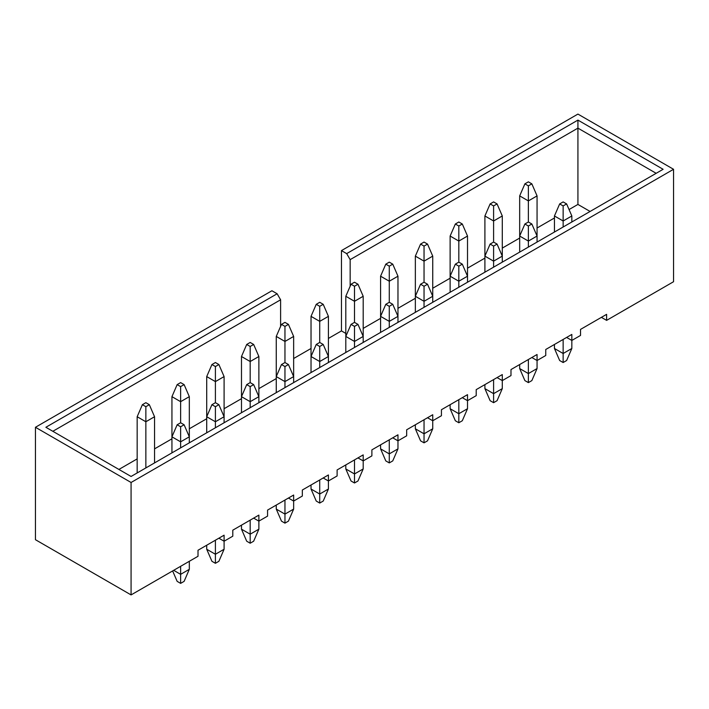 <?xml version="1.0" encoding="UTF-8"?>
<svg xmlns="http://www.w3.org/2000/svg" width="709" height="709" viewBox="0 0 709 709"><rect width="100%" height="100%" fill="white"/><g stroke="black" fill="none" stroke-linecap="round" stroke-linejoin="round"><path stroke-width="1.06" d="M563.141 201.914L559.667 203.926L563.141 205.929L566.624 203.926L563.141 201.914L566.624 203.926L571.835 215.97L571.835 221.997L571.835 215.97L563.141 220.986L554.447 215.97L554.447 232.029L554.447 215.97L559.667 203.926L563.141 201.914M571.835 340.444L571.835 348.482L571.835 340.444L566.624 337.44L571.835 340.444L580.529 335.428L571.835 340.444L571.835 334.426L571.835 340.444M566.624 360.526L563.141 362.529L559.667 360.526L554.447 348.482L563.141 353.499L563.141 339.443L563.141 353.499L571.835 348.482L566.624 360.526L571.835 348.482L563.141 353.499L554.447 348.482L554.447 344.459L554.447 348.482L559.667 360.526L563.141 362.529L563.141 353.499L563.141 362.529L566.624 360.526M563.141 227.013L563.141 220.986L563.141 227.013M571.835 215.97L566.624 203.926L563.141 205.929L563.141 220.986L571.835 215.97M559.667 203.926L554.447 215.97L563.141 220.986L563.141 205.929L559.667 203.926M528.373 181.841L524.89 183.853L528.373 185.855L531.847 183.853L528.373 181.841L531.847 183.853L537.059 195.897L537.059 236.044L537.059 195.897L528.373 200.913L519.679 195.897L519.679 236.044L519.679 195.897L524.89 183.853L528.373 181.841M528.373 221.997L528.373 200.913L528.373 221.997L524.89 224L528.373 226.011L531.847 224L528.373 221.997L531.847 224L537.059 236.044L537.059 242.07L537.059 236.044L528.373 241.069L519.679 236.044L519.679 252.112L519.679 236.044L524.89 224L528.373 221.997M537.059 195.897L531.847 183.853L528.373 185.855L528.373 200.913L537.059 195.897M524.89 183.853L519.679 195.897L528.373 200.913L528.373 185.855L524.89 183.853M537.059 360.526L537.059 368.556L537.059 360.526L531.847 357.513L537.059 360.526L545.753 355.501L537.059 360.526L537.059 354.5L537.059 360.526M531.847 380.6L528.373 382.612L524.89 380.6L519.679 368.556L528.373 373.572L528.373 359.516L528.373 373.572L537.059 368.556L531.847 380.6L537.059 368.556L528.373 373.572L519.679 368.556L519.679 364.541L519.679 368.556L524.89 380.6L528.373 382.612L528.373 373.572L528.373 382.612L531.847 380.6M528.373 247.087L528.373 241.069L528.373 247.087M537.059 236.044L531.847 224L528.373 226.011L528.373 241.069L537.059 236.044M524.89 224L519.679 236.044L528.373 241.069L528.373 226.011L524.89 224M493.597 242.07L490.114 244.082L493.597 246.085L497.071 244.082L493.597 242.07L497.071 244.082L502.291 256.126L502.291 262.144L502.291 256.126L493.597 261.142L484.903 256.126L484.903 272.185L484.903 256.126L490.114 244.082L493.597 242.07L493.597 220.986L484.903 215.97L484.903 256.126L493.597 261.142L493.597 267.169L493.597 261.142L502.291 256.126L497.071 244.082L493.597 246.085L493.597 261.142L493.597 246.085L490.114 244.082L484.903 256.126L484.903 215.97L490.114 203.926L493.597 205.929L497.071 203.926L493.597 201.914L490.114 203.926L493.597 201.914L497.071 203.926L502.291 215.97L502.291 256.126L502.291 215.97L493.597 220.986L493.597 242.07M502.291 380.6L502.291 388.629L502.291 380.6L497.071 377.587L502.291 380.6L510.985 375.584L502.291 380.6L502.291 374.574L502.291 380.6M497.071 400.674L493.597 402.685L490.114 400.674L484.903 388.629L493.597 393.655L493.597 379.599L493.597 393.655L502.291 388.629L497.071 400.674L502.291 388.629L493.597 393.655L484.903 388.629L484.903 384.615L484.903 388.629L490.114 400.674L493.597 402.685L493.597 393.655L493.597 402.685L497.071 400.674M458.82 262.144L455.346 264.156L458.82 266.159L462.295 264.156L458.82 262.144L462.295 264.156L467.515 276.2L467.515 282.226L467.515 276.2L458.82 281.216L450.126 276.2L450.126 292.259L450.126 276.2L455.346 264.156L458.82 262.144L458.82 241.069L450.126 236.044L450.126 276.2L458.82 281.216L458.82 287.242L458.82 281.216L467.515 276.2L462.295 264.156L458.82 266.159L458.82 281.216L458.82 266.159L455.346 264.156L450.126 276.2L450.126 236.044L455.346 224L458.82 226.011L462.295 224L458.82 221.997L455.346 224L458.82 221.997L462.295 224L467.515 236.044L467.515 276.2L467.515 236.044L458.82 241.069L458.82 262.144M467.515 400.674L467.515 408.712L467.515 400.674L462.295 397.669L467.515 400.674L476.209 395.657L467.515 400.674L467.515 394.656L467.515 400.674M462.295 420.756L458.82 422.759L455.346 420.756L450.126 408.712L458.82 413.728L458.82 399.672L458.82 413.728L467.515 408.712L462.295 420.756L467.515 408.712L458.82 413.728L450.126 408.712L450.126 404.688L450.126 408.712L455.346 420.756L458.82 422.759L458.82 413.728L458.82 422.759L462.295 420.756M424.044 282.226L420.57 284.229L424.044 286.241L427.527 284.229L424.044 282.226L427.527 284.229L432.738 296.273L432.738 302.3L432.738 296.273L424.044 301.298L415.35 296.273L415.35 312.341L415.35 296.273L420.57 284.229L424.044 282.226L424.044 261.142L415.35 256.126L415.35 296.273L424.044 301.298L424.044 307.316L424.044 301.298L432.738 296.273L427.527 284.229L424.044 286.241L424.044 301.298L424.044 286.241L420.57 284.229L415.35 296.273L415.35 256.126L420.57 244.082L424.044 246.085L427.527 244.082L424.044 242.07L420.57 244.082L424.044 242.07L427.527 244.082L432.738 256.126L432.738 296.273L432.738 256.126L424.044 261.142L424.044 282.226M432.738 420.756L432.738 428.785L432.738 420.756L427.527 417.743L432.738 420.756L441.432 415.731L432.738 420.756L432.738 414.73L432.738 420.756M427.527 440.83L424.044 442.841L420.57 440.83L415.35 428.785L424.044 433.802L424.044 419.746L424.044 433.802L432.738 428.785L427.527 440.83L432.738 428.785L424.044 433.802L415.35 428.785L415.35 424.771L415.35 428.785L420.57 440.83L424.044 442.841L424.044 433.802L424.044 442.841L427.527 440.83M502.291 215.97L497.071 203.926L493.597 205.929L493.597 220.986L502.291 215.97M490.114 203.926L484.903 215.97L493.597 220.986L493.597 205.929L490.114 203.926M467.515 236.044L462.295 224L458.82 226.011L458.82 241.069L467.515 236.044M455.346 224L450.126 236.044L458.82 241.069L458.82 226.011L455.346 224M432.738 256.126L427.527 244.082L424.044 246.085L424.044 261.142L432.738 256.126M420.57 244.082L415.35 256.126L424.044 261.142L424.044 246.085L420.57 244.082M389.276 262.144L385.793 264.156L389.276 266.159L392.751 264.156L389.276 262.144L392.751 264.156L397.971 276.2L397.971 316.356L397.971 276.2L389.276 281.216L380.582 276.2L380.582 316.356L380.582 276.2L385.793 264.156L389.276 262.144M389.276 302.3L389.276 281.216L389.276 302.3L385.793 304.312L389.276 306.315L392.751 304.312L389.276 302.3L392.751 304.312L397.971 316.356L397.971 322.373L397.971 316.356L389.276 321.372L380.582 316.356L380.582 332.415L380.582 316.356L385.793 304.312L389.276 302.3M397.971 276.2L392.751 264.156L389.276 266.159L389.276 281.216L397.971 276.2M385.793 264.156L380.582 276.2L389.276 281.216L389.276 266.159L385.793 264.156M397.971 440.83L397.971 448.859L397.971 440.83L392.751 437.816L397.971 440.83L406.665 435.813L397.971 440.83L397.971 434.803L397.971 440.83M392.751 460.903L389.276 462.915L385.793 460.903L380.582 448.859L389.276 453.884L389.276 439.828L389.276 453.884L397.971 448.859L392.751 460.903L397.971 448.859L389.276 453.884L380.582 448.859L380.582 444.844L380.582 448.859L385.793 460.903L389.276 462.915L389.276 453.884L389.276 462.915L392.751 460.903M389.276 327.398L389.276 321.372L389.276 327.398M397.971 316.356L392.751 304.312L389.276 306.315L389.276 321.372L397.971 316.356M385.793 304.312L380.582 316.356L389.276 321.372L389.276 306.315L385.793 304.312M354.5 282.226L351.026 284.229L354.5 286.241L357.974 284.229L354.5 282.226L357.974 284.229L363.194 296.273L363.194 336.429L363.194 296.273L354.5 301.298L345.806 296.273L345.806 336.429L345.806 296.273L351.026 284.229L354.5 282.226M354.5 322.373L354.5 301.298L354.5 322.373L351.026 324.385L354.5 326.388L357.974 324.385L354.5 322.373L357.974 324.385L363.194 336.429L363.194 342.456L363.194 336.429L354.5 341.446L345.806 336.429L345.806 352.488L345.806 336.429L351.026 324.385L354.5 322.373M363.194 296.273L357.974 284.229L354.5 286.241L354.5 301.298L363.194 296.273M351.026 284.229L345.806 296.273L354.5 301.298L354.5 286.241L351.026 284.229M363.194 460.903L363.194 468.941L363.194 460.903L357.974 457.899L363.194 460.903L371.888 455.887L363.194 460.903L363.194 454.886L363.194 460.903M357.974 480.986L354.5 482.989L351.026 480.986L345.806 468.941L354.5 473.958L354.5 459.902L354.5 473.958L363.194 468.941L357.974 480.986L363.194 468.941L354.5 473.958L345.806 468.941L345.806 464.918L345.806 468.941L351.026 480.986L354.5 482.989L354.5 473.958L354.5 482.989L357.974 480.986M354.5 347.472L354.5 341.446L354.5 347.472M363.194 336.429L357.974 324.385L354.5 326.388L354.5 341.446L363.194 336.429M351.026 324.385L345.806 336.429L354.5 341.446L354.5 326.388L351.026 324.385M319.724 302.3L316.249 304.312L319.724 306.315L323.207 304.312L319.724 302.3L323.207 304.312L328.418 316.356L328.418 356.503L328.418 316.356L319.724 321.372L311.029 316.356L311.029 356.503L311.029 316.356L316.249 304.312L319.724 302.3M319.724 342.456L319.724 321.372L319.724 342.456L316.249 344.459L319.724 346.471L323.207 344.459L319.724 342.456L323.207 344.459L328.418 356.503L328.418 362.529L328.418 356.503L319.724 361.528L311.029 356.503L311.029 372.571L311.029 356.503L316.249 344.459L319.724 342.456M328.418 316.356L323.207 304.312L319.724 306.315L319.724 321.372L328.418 316.356M316.249 304.312L311.029 316.356L319.724 321.372L319.724 306.315L316.249 304.312M328.418 480.986L328.418 489.015L328.418 480.986L323.207 477.972L328.418 480.986L337.112 475.961L328.418 480.986L328.418 474.959L328.418 480.986M323.207 501.059L319.724 503.071L316.249 501.059L311.029 489.015L319.724 494.031L319.724 479.975L319.724 494.031L328.418 489.015L323.207 501.059L328.418 489.015L319.724 494.031L311.029 489.015L311.029 485L311.029 489.015L316.249 501.059L319.724 503.071L319.724 494.031L319.724 503.071L323.207 501.059M319.724 367.546L319.724 361.528L319.724 367.546M328.418 356.503L323.207 344.459L319.724 346.471L319.724 361.528L328.418 356.503M316.249 344.459L311.029 356.503L319.724 361.528L319.724 346.471L316.249 344.459M284.956 322.373L281.473 324.385L284.956 326.388L288.43 324.385L284.956 322.373L288.43 324.385L293.65 336.429L293.65 376.585L293.65 336.429L284.956 341.446L276.262 336.429L276.262 376.585L276.262 336.429L281.473 324.385L284.956 322.373M284.956 362.529L284.956 341.446L284.956 362.529L281.473 364.541L284.956 366.544L288.43 364.541L284.956 362.529L288.43 364.541L293.65 376.585L293.65 382.603L293.65 376.585L284.956 381.602L276.262 376.585L276.262 392.644L276.262 376.585L281.473 364.541L284.956 362.529M293.65 336.429L288.43 324.385L284.956 326.388L284.956 341.446L293.65 336.429M281.473 324.385L276.262 336.429L284.956 341.446L284.956 326.388L281.473 324.385M293.65 501.059L293.65 509.089L293.65 501.059L288.43 498.046L293.65 501.059L302.335 496.043L293.65 501.059L293.65 495.033L293.65 501.059M288.43 521.133L284.956 523.145L281.473 521.133L276.262 509.089L284.956 514.114L284.956 500.058L284.956 514.114L293.65 509.089L288.43 521.133L293.65 509.089L284.956 514.114L276.262 509.089L276.262 505.074L276.262 509.089L281.473 521.133L284.956 523.145L284.956 514.114L284.956 523.145L288.43 521.133M284.956 387.628L284.956 381.602L284.956 387.628M293.65 376.585L288.43 364.541L284.956 366.544L284.956 381.602L293.65 376.585M281.473 364.541L276.262 376.585L284.956 381.602L284.956 366.544L281.473 364.541M250.18 342.456L246.705 344.459L250.18 346.471L253.654 344.459L250.18 342.456L253.654 344.459L258.874 356.503L258.874 396.659L258.874 356.503L250.18 361.528L241.485 356.503L241.485 396.659L241.485 356.503L246.705 344.459L250.18 342.456M250.18 382.603L250.18 361.528L250.18 382.603L246.705 384.615L250.18 386.618L253.654 384.615L250.18 382.603L253.654 384.615L258.874 396.659L258.874 402.685L258.874 396.659L250.18 401.675L241.485 396.659L241.485 412.718L241.485 396.659L246.705 384.615L250.18 382.603M258.874 356.503L253.654 344.459L250.18 346.471L250.18 361.528L258.874 356.503M246.705 344.459L241.485 356.503L250.18 361.528L250.18 346.471L246.705 344.459M258.874 521.133L258.874 529.171L258.874 521.133L253.654 518.128L258.874 521.133L267.568 516.117L258.874 521.133L258.874 515.115L258.874 521.133M253.654 541.215L250.18 543.218L246.705 541.215L241.485 529.171L250.18 534.187L250.18 520.131L250.18 534.187L258.874 529.171L253.654 541.215L258.874 529.171L250.18 534.187L241.485 529.171L241.485 525.147L241.485 529.171L246.705 541.215L250.18 543.218L250.18 534.187L250.18 543.218L253.654 541.215M250.18 407.702L250.18 401.675L250.18 407.702M258.874 396.659L253.654 384.615L250.18 386.618L250.18 401.675L258.874 396.659M246.705 384.615L241.485 396.659L250.18 401.675L250.18 386.618L246.705 384.615M215.403 362.529L211.929 364.541L215.403 366.544L218.886 364.541L215.403 362.529L218.886 364.541L224.097 376.585L224.097 416.732L224.097 376.585L215.403 381.602L206.709 376.585L206.709 416.732L206.709 376.585L211.929 364.541L215.403 362.529M215.403 402.685L215.403 381.602L215.403 402.685L211.929 404.688L215.403 406.7L218.886 404.688L215.403 402.685L218.886 404.688L224.097 416.732L224.097 422.759L224.097 416.732L215.403 421.758L206.709 416.732L206.709 432.8L206.709 416.732L211.929 404.688L215.403 402.685M224.097 376.585L218.886 364.541L215.403 366.544L215.403 381.602L224.097 376.585M211.929 364.541L206.709 376.585L215.403 381.602L215.403 366.544L211.929 364.541M224.097 541.215L224.097 549.245L224.097 541.215L218.886 538.202L224.097 541.215L232.791 536.19L224.097 541.215L224.097 535.189L224.097 541.215M218.886 561.289L215.403 563.301L211.929 561.289L206.709 549.245L215.403 554.261L215.403 540.205L215.403 554.261L224.097 549.245L218.886 561.289L224.097 549.245L215.403 554.261L206.709 549.245L206.709 545.23L206.709 549.245L211.929 561.289L215.403 563.301L215.403 554.261L215.403 563.301L218.886 561.289M215.403 427.775L215.403 421.758L215.403 427.775M224.097 416.732L218.886 404.688L215.403 406.7L215.403 421.758L224.097 416.732M211.929 404.688L206.709 416.732L215.403 421.758L215.403 406.7L211.929 404.688M180.627 382.603L177.153 384.615L180.627 386.618L184.11 384.615L180.627 382.603L184.11 384.615L189.321 396.659L189.321 436.815L189.321 396.659L180.627 401.675L171.941 396.659L171.941 436.815L171.941 396.659L177.153 384.615L180.627 382.603M180.627 422.759L180.627 401.675L180.627 422.759L177.153 424.771L180.627 426.774L184.11 424.771L180.627 422.759L184.11 424.771L189.321 436.815L189.321 442.833L189.321 436.815L180.627 441.831L171.941 436.815L171.941 452.874L171.941 436.815L177.153 424.771L180.627 422.759M189.321 396.659L184.11 384.615L180.627 386.618L180.627 401.675L189.321 396.659M177.153 384.615L171.941 396.659L180.627 401.675L180.627 386.618L177.153 384.615M189.321 561.289L189.321 569.318L189.321 561.289M184.11 581.362L180.627 583.374L177.153 581.362L172.633 570.922L177.153 581.362L180.627 583.374L180.627 566.305L180.627 574.343L189.321 569.318L184.11 581.362L189.321 569.318L180.627 574.343L173.678 570.32L180.627 574.343L180.627 583.374L184.11 581.362M180.627 447.858L180.627 441.831L180.627 447.858M189.321 436.815L184.11 424.771L180.627 426.774L180.627 441.831L189.321 436.815M177.153 424.771L171.941 436.815L180.627 441.831L180.627 426.774L177.153 424.771M145.859 402.685L142.376 404.688L145.859 406.7L149.333 404.688L145.859 402.685L149.333 404.688L154.553 416.732L154.553 462.915L154.553 416.732L145.859 421.758L137.165 416.732L137.165 472.947L137.165 416.732L142.376 404.688L145.859 402.685M145.859 467.931L145.859 421.758L145.859 467.931M154.553 416.732L149.333 404.688L145.859 406.7L145.859 421.758L154.553 416.732M142.376 404.688L137.165 416.732L145.859 421.758L145.859 406.7L142.376 404.688M673.55 281.721L606.612 320.371L601.392 317.357L606.612 320.371L673.55 281.721L673.55 169.291L131.076 482.483L131.076 594.913L35.45 539.709L35.45 427.279L271.91 290.752L35.45 427.279L131.076 482.483L673.55 169.291L577.924 114.087L341.463 250.605L577.924 114.087L673.55 169.291L673.55 281.721M198.015 556.273L131.076 594.913L198.015 556.273L198.015 550.246L224.097 535.189L198.015 550.246L198.015 556.273M293.65 358.515L311.029 348.474L293.65 358.515M328.418 338.441L341.463 330.908L341.463 250.605L346.674 253.618L577.924 120.105L663.119 169.291L131.076 476.466L45.881 427.279L277.13 293.765L271.91 290.752L277.13 293.765L280.604 299.792L52.838 431.294L280.604 299.792L280.604 326.388L280.604 299.792L277.13 293.765L45.881 427.279L131.076 476.466L663.119 169.291L577.924 120.105L346.674 253.618L341.463 250.605L341.463 330.908L328.418 338.441M590.092 211.45L577.924 204.431L569.052 209.545L577.924 204.431L590.092 211.45M554.447 217.982L537.059 228.014L554.447 217.982M519.679 238.056L502.291 248.097L519.679 238.056M484.903 258.129L467.515 268.17L484.903 258.129M450.126 278.212L432.738 288.244L450.126 278.212M415.35 298.285L397.971 308.326L415.35 298.285M380.582 318.359L363.194 328.4L380.582 318.359M345.806 333.416L341.463 330.908L345.806 333.416M276.262 378.588L258.874 388.629L276.262 378.588M241.485 398.671L224.097 408.703L241.485 398.671M206.709 418.744L189.321 428.785L206.709 418.744M171.941 438.818L154.553 448.859L171.941 438.818M137.165 458.9L118.908 469.438L137.165 458.9M232.791 536.19L232.791 530.172L258.874 515.115L232.791 530.172L232.791 536.19M267.568 516.117L267.568 510.09L293.65 495.033L267.568 510.09L267.568 516.117M302.335 496.043L302.335 490.016L328.418 474.959L302.335 490.016L302.335 496.043M337.112 475.961L337.112 469.943L363.194 454.886L337.112 469.943L337.112 475.961M371.888 455.887L371.888 449.861L397.971 434.803L371.888 449.861L371.888 455.887M406.665 435.813L406.665 429.787L432.738 414.73L406.665 429.787L406.665 435.813M441.432 415.731L441.432 409.713L467.515 394.656L441.432 409.713L441.432 415.731M476.209 395.657L476.209 389.631L502.291 374.574L476.209 389.631L476.209 395.657M510.985 375.584L510.985 369.557L537.059 354.5L510.985 369.557L510.985 375.584M545.753 355.501L545.753 349.484L571.835 334.426L545.753 349.484L545.753 355.501M580.529 335.428L580.529 329.401L606.612 314.344L606.612 320.371L606.612 314.344L580.529 329.401L580.529 335.428M131.076 594.913L131.076 482.483L35.45 427.279L35.45 539.709L131.076 594.913M656.162 173.306L577.924 128.134L577.924 204.431L577.924 128.134L350.157 259.636L346.674 253.618L350.157 259.636L350.157 286.241L350.157 259.636L577.924 128.134L577.924 120.105L577.924 128.134L656.162 173.306"/></g></svg>
